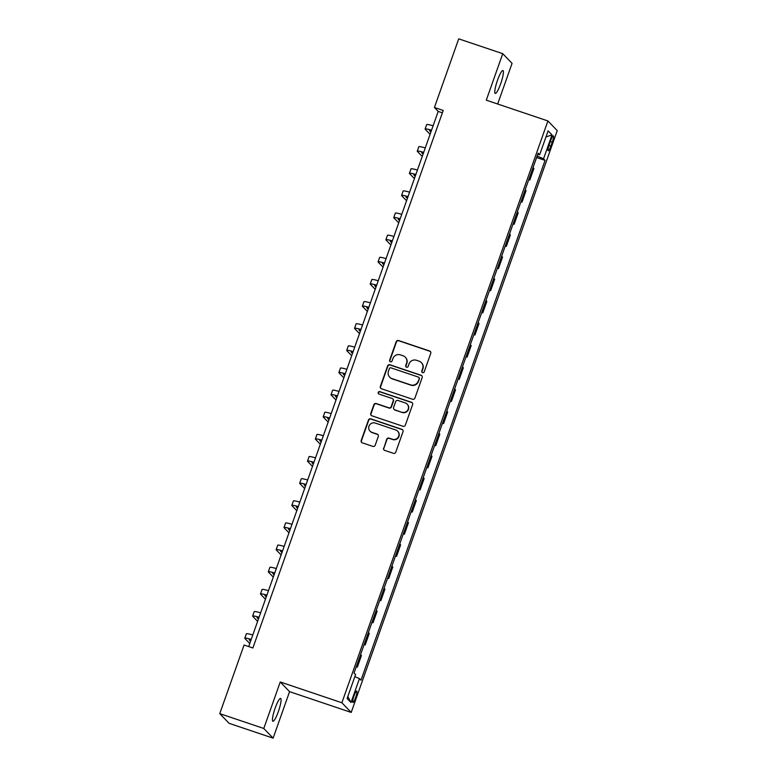<?xml version="1.0" encoding="UTF-8"?>
<svg xmlns="http://www.w3.org/2000/svg" width="777" height="777" viewBox="0 0 777 777"><rect width="100%" height="100%" fill="white"/><g stroke="black" fill="none" stroke-linecap="round" stroke-linejoin="round"><path stroke-width="1.17" d="M422.581 372.61A1.292 1.272 -43.9 0 0 424.223 371.804L430.759 353.331A1.855 1.816 -43.9 0 0 429.652 351.01L398.543 340.53A1.855 1.816 -43.9 0 0 396.192 341.686L389.656 360.149A1.292 1.272 -43.9 0 0 390.433 361.781A1.292 1.272 -43.9 0 0 392.074 360.965L392.919 358.576A5.925 5.818 -43.9 0 1 400.417 354.875L403.01 355.749A5.925 5.818 -43.9 0 1 406.575 363.18L405.73 365.569A1.292 1.272 -43.9 0 0 406.507 367.191A1.292 1.272 -43.9 0 0 408.148 366.385L408.993 363.995A5.925 5.818 -43.9 0 1 416.491 360.295L419.085 361.169A5.925 5.818 -43.9 0 1 422.649 368.599L421.804 370.988A1.292 1.272 -43.9 0 0 422.581 372.61M278.37 711.518A12.073 2.069 108.6 0 0 280.614 698.406A12.073 2.069 108.6 0 0 275.145 708.168A12.073 2.069 108.6 0 0 272.902 721.279A12.073 2.069 108.6 0 0 278.37 711.518M500.709 83.663A12.073 2.069 108.6 0 0 502.952 70.552A12.073 2.069 108.6 0 0 497.484 80.313A12.073 2.069 108.6 0 0 495.24 93.425A12.073 2.069 108.6 0 0 500.709 83.663M355.594 697.61A6.031 1.039 108.6 0 0 356.711 691.054A6.031 1.039 108.6 0 0 353.982 695.93A6.031 1.039 108.6 0 0 352.855 702.486A6.031 1.039 108.6 0 0 355.594 697.61M383.576 448.057A1.855 1.816 -43.9 0 0 384.693 450.378L393.424 453.321A1.855 1.816 -43.9 0 0 395.765 452.165L403.03 431.653A1.855 1.816 -43.9 0 0 401.913 429.331L370.804 418.842A1.855 1.816 -43.9 0 0 368.463 419.998L361.198 440.51A1.855 1.816 -43.9 0 0 362.315 442.832L372.853 446.387A1.855 1.816 -43.9 0 0 375.194 445.231L378.302 436.451A1.855 1.816 -43.9 0 0 377.195 434.129L371.969 432.371A4.953 4.856 -43.9 0 1 369.502 425.116A4.953 4.856 -43.9 0 1 375.262 423.067L395.736 429.972A4.953 4.856 -43.9 0 1 398.203 437.218A4.953 4.856 -43.9 0 1 392.443 439.267L389.034 438.121A1.855 1.816 -43.9 0 0 386.693 439.277L383.828 448.319A1.855 1.816 -43.9 0 0 384.11 450.048M280.254 681.983L263.791 728.476L219.765 713.636L229.089 723.319L273.115 738.15L289.578 691.656L351.204 712.431L341.88 702.758L280.254 681.983L289.578 691.656M497.668 104.011L512.062 63.364L502.748 53.681L486.285 100.175L547.911 120.95L341.88 702.758M502.748 53.681L458.721 38.85L434.421 107.479L438.199 111.402L248.689 646.561M219.765 713.636L244.075 645.007L252.875 647.979L443.22 110.451L434.421 107.479M412.568 399.252A1.855 1.816 -43.9 0 0 414.908 398.096L422.173 377.583A1.855 1.816 -43.9 0 0 421.066 375.262L389.947 364.772A1.855 1.816 -43.9 0 0 387.606 365.928L380.341 386.451A1.855 1.816 -43.9 0 0 381.458 388.772L412.568 399.252M412.606 404.613L405.341 425.126A1.855 1.816 -43.9 0 1 402.991 426.282L371.882 415.802A1.855 1.816 -43.9 0 1 370.775 413.481L373.883 404.7A1.855 1.816 -43.9 0 1 376.223 403.545L388.84 407.799A1.855 1.816 -43.9 0 0 391.181 406.643L393.249 400.815A1.855 1.816 -43.9 0 0 392.132 398.494L379.001 394.065A1.292 1.272 -43.9 0 1 378.35 392.171A1.292 1.272 -43.9 0 1 379.856 391.637L411.489 402.292A1.855 1.816 -43.9 0 1 412.606 404.613M550.689 140.54L549.31 144.435A5.847 1 108.6 0 0 548.222 150.787A5.847 1 108.6 0 0 550.874 146.057L552.253 142.162A5.847 1 108.6 0 0 553.331 135.81A5.847 1 108.6 0 0 550.689 140.54M351.204 712.431L557.235 130.623L547.911 120.95M537.723 154.341L539.656 154.769L538.131 153.186L354.05 672.999L355.575 674.582L347.115 698.494L350.99 702.525L347.814 696.503M539.656 154.769L548.125 130.857L552 134.877L543.531 158.79L537.111 156.06M536.596 157.517L545.056 160.373L543.531 158.79M545.056 160.373L360.984 680.196L359.46 678.612L350.99 702.525M263.791 728.476L273.115 738.15M442.385 112.811L438.199 111.402M528.758 179.662L529.827 180.021L533.896 168.512L533.022 167.599M520.911 201.797L521.989 202.156L526.058 190.647L525.184 189.743M513.073 223.941L514.141 224.3L518.22 212.781L517.346 211.878M505.235 246.076L506.303 246.435L510.382 234.926L509.508 234.013M497.397 268.211L498.465 268.58L502.544 257.061L501.67 256.157M489.559 290.355L490.627 290.715L494.706 279.205L493.822 278.292M481.721 312.49L482.789 312.849L486.858 301.34L485.984 300.437M473.873 334.634L474.941 334.994L479.02 323.485L478.146 322.572M466.035 356.769L467.103 357.129L471.183 345.619L470.308 344.706M458.197 378.914L459.265 379.273L463.345 367.754L462.47 366.851M450.359 401.049L451.427 401.408L455.507 389.899L454.632 388.986M442.521 423.183L443.589 423.543L447.659 412.033L446.785 411.13M434.673 445.328L435.751 445.687L439.821 434.178L438.947 433.265M426.835 467.463L427.904 467.822L431.983 456.313L431.109 455.4M418.997 489.607L420.066 489.966L424.145 478.447L423.271 477.544M411.159 511.742L412.228 512.101L416.307 500.592L415.433 499.679M403.321 533.877L404.39 534.236L408.469 522.727L407.585 521.823M395.483 556.021L396.552 556.381L400.621 544.871L399.747 543.958M387.636 578.156L388.704 578.515L392.783 567.006L391.909 566.093M379.798 600.3L380.866 600.66L384.945 589.141L384.071 588.238M371.96 622.435L373.028 622.795L377.107 611.285L376.233 610.372M364.122 644.57L365.19 644.939L369.269 633.42L368.395 632.517M356.284 666.715L357.352 667.074L361.422 655.565L360.547 654.652M529.827 180.021L528.952 179.108M521.989 202.156L521.105 201.253M514.141 224.3L513.267 223.387M506.303 246.435L505.429 245.532M498.465 268.58L497.591 267.667M490.627 290.715L489.753 289.802M482.789 312.849L481.915 311.946M474.941 334.994L474.067 334.081M467.103 357.129L466.229 356.225M459.265 379.273L458.391 378.36M451.427 401.408L450.553 400.495M443.589 423.543L442.715 422.639M435.751 445.687L434.867 444.774M427.904 467.822L427.029 466.919M420.066 489.966L419.192 489.054M412.228 512.101L411.354 511.198M404.39 534.236L403.516 533.333M396.552 556.381L395.678 555.468M388.704 578.515L387.83 577.612M380.866 600.66L379.992 599.747M373.028 622.795L372.154 621.891M365.19 644.939L364.316 644.026M357.352 667.074L356.478 666.161M354.846 676.65L359.46 678.612M545.949 136.985L552 134.877M422.212 372.416A1.292 1.272 -43.9 0 1 422.057 371.251L422.902 368.861A5.925 5.818 -43.9 0 0 421.639 362.888L421.387 362.626M405.312 357.206L405.565 357.469A5.925 5.818 -43.9 0 1 406.827 363.442L405.982 365.831A1.292 1.272 -43.9 0 0 406.138 366.997M430.487 351.602A1.855 1.816 -43.9 0 0 429.904 351.272L398.795 340.782A1.855 1.816 -43.9 0 0 396.445 341.938L389.908 360.411A1.292 1.272 -43.9 0 0 390.064 361.577M421.901 375.854A1.855 1.816 -43.9 0 0 421.319 375.524L390.2 365.035A1.855 1.816 -43.9 0 0 387.859 366.19L380.594 386.703A1.855 1.816 -43.9 0 0 380.876 388.442M419.075 378.681A1.292 1.272 -43.9 0 0 418.298 377.059L390.986 367.851A1.292 1.272 -43.9 0 0 389.355 368.657L388.461 371.183A5.925 5.818 -43.9 0 0 392.016 378.613L410.683 384.897A5.925 5.818 -43.9 0 0 418.181 381.196L419.327 378.943A1.292 1.272 -43.9 0 0 419.056 377.632L418.803 377.369M389.724 377.156L389.976 377.418A5.925 5.818 -43.9 0 0 392.268 378.865L392.016 378.613M419.327 378.943L418.434 381.458A5.925 5.818 -43.9 0 1 410.936 385.159L392.268 378.865M392.851 398.951L393.104 399.213A1.855 1.816 -43.9 0 1 393.502 401.078L391.433 406.905A1.855 1.816 -43.9 0 1 389.092 408.061L376.476 403.807A1.855 1.816 -43.9 0 0 374.135 404.963L371.027 413.743A1.855 1.816 -43.9 0 0 371.299 415.472M412.325 402.884A1.855 1.816 -43.9 0 0 411.742 402.554L380.108 391.899A1.292 1.272 -43.9 0 0 378.632 393.871M401.932 412.208A4.953 4.856 -43.9 0 0 407.148 404.118A4.953 4.856 -43.9 0 0 405.225 402.904L398.009 400.476A1.855 1.816 -43.9 0 0 395.668 401.631L393.609 407.459A1.855 1.816 -43.9 0 0 394.716 409.78L402.185 412.47A4.953 4.856 -43.9 0 0 407.401 404.38L407.148 404.118M393.997 409.324L394.25 409.586A1.855 1.816 -43.9 0 0 394.969 410.042L394.716 409.78M402.185 412.47L394.969 410.042M397.659 431.186L397.911 431.449A4.953 4.856 -43.9 0 1 392.696 439.529L389.287 438.383A1.855 1.816 -43.9 0 0 386.936 439.539L383.828 448.319M370.046 431.157L370.299 431.42A4.953 4.856 -43.9 0 0 372.222 432.634L371.969 432.371M378.03 434.722A1.855 1.816 -43.9 0 0 377.447 434.392L372.222 432.634M402.758 429.914A1.855 1.816 -43.9 0 0 402.165 429.594L371.056 419.104A1.855 1.816 -43.9 0 0 368.716 420.26L361.451 440.773A1.855 1.816 -43.9 0 0 361.723 442.502M431.352 130.73A9.431 0.826 -160.5 0 0 429.555 130.604A9.431 0.826 -160.5 0 0 429.642 130.789L430.876 132.071M430.079 134.324L425.242 129.303A14.141 1.233 19.5 0 1 425.106 129.031A14.141 1.233 19.5 0 1 431.546 130.206M425.106 129.031L426.68 124.602A14.141 1.233 19.5 0 1 433.11 125.777M423.514 152.875A9.431 0.826 -160.5 0 0 421.717 152.739A9.431 0.826 -160.5 0 0 421.804 152.923L423.038 154.215M422.241 156.468L417.395 151.437A14.141 1.233 19.5 0 1 417.268 151.165A14.141 1.233 19.5 0 1 423.698 152.341M417.268 151.165L418.842 146.736A14.141 1.233 19.5 0 1 425.272 147.921M415.676 175.01A9.431 0.826 -160.5 0 0 413.879 174.883A9.431 0.826 -160.5 0 0 413.956 175.058L415.2 176.35M414.403 178.603L409.557 173.582A14.141 1.233 19.5 0 1 409.43 173.31A14.141 1.233 19.5 0 1 415.86 174.485M409.43 173.31L410.994 168.881A14.141 1.233 19.5 0 1 417.434 170.056M407.838 197.154A9.431 0.826 -160.5 0 0 406.031 197.018A9.431 0.826 -160.5 0 0 406.118 197.203L407.362 198.485M406.565 200.748L401.719 195.717A14.141 1.233 19.5 0 1 401.592 195.445A14.141 1.233 19.5 0 1 408.022 196.62M401.592 195.445L403.156 191.016A14.141 1.233 19.5 0 1 409.586 192.191M400 219.289A9.431 0.826 -160.5 0 0 398.193 219.163A9.431 0.826 -160.5 0 0 398.28 219.337L399.524 220.629M398.727 222.882L393.881 217.851A14.141 1.233 19.5 0 1 393.754 217.589A14.141 1.233 19.5 0 1 400.184 218.764M393.754 217.589L395.318 213.16A14.141 1.233 19.5 0 1 401.748 214.335M392.152 241.424A9.431 0.826 -160.5 0 0 390.355 241.297A9.431 0.826 -160.5 0 0 390.442 241.482L391.686 242.764M390.88 245.017L386.043 239.996A14.141 1.233 19.5 0 1 385.907 239.724A14.141 1.233 19.5 0 1 392.346 240.899M385.907 239.724L387.48 235.295A14.141 1.233 19.5 0 1 393.91 236.47M384.314 263.568A9.431 0.826 -160.5 0 0 382.517 263.432A9.431 0.826 -160.5 0 0 382.605 263.617L383.838 264.908M383.042 267.162L378.195 262.131A14.141 1.233 19.5 0 1 378.069 261.859A14.141 1.233 19.5 0 1 384.498 263.034M378.069 261.859L379.642 257.43A14.141 1.233 19.5 0 1 386.072 258.615M376.476 285.703A9.431 0.826 -160.5 0 0 374.679 285.577A9.431 0.826 -160.5 0 0 374.767 285.751L376 287.043M375.204 289.297L370.357 284.275A14.141 1.233 19.5 0 1 370.231 284.003A14.141 1.233 19.5 0 1 376.66 285.178M370.231 284.003L371.804 279.574A14.141 1.233 19.5 0 1 378.234 280.75M368.638 307.847A9.431 0.826 -160.5 0 0 366.841 307.711A9.431 0.826 -160.5 0 0 366.919 307.896L368.162 309.178M367.366 311.441L362.519 306.41A14.141 1.233 19.5 0 1 362.393 306.138A14.141 1.233 19.5 0 1 368.822 307.313M362.393 306.138L363.957 301.709A14.141 1.233 19.5 0 1 370.386 302.884M360.8 329.982A9.431 0.826 -160.5 0 0 358.993 329.856A9.431 0.826 -160.5 0 0 359.081 330.031L360.324 331.323M359.528 333.576L354.681 328.554A14.141 1.233 19.5 0 1 354.555 328.282A14.141 1.233 19.5 0 1 360.984 329.458M354.555 328.282L356.119 323.854A14.141 1.233 19.5 0 1 362.548 325.029M352.952 352.127A9.431 0.826 -160.5 0 0 351.155 351.991A9.431 0.826 -160.5 0 0 351.243 352.175L352.486 353.457M351.68 355.711L346.843 350.689A14.141 1.233 19.5 0 1 346.717 350.417A14.141 1.233 19.5 0 1 353.147 351.592M346.717 350.417L348.281 345.988A14.141 1.233 19.5 0 1 354.71 347.164M345.114 374.261A9.431 0.826 -160.5 0 0 343.317 374.125A9.431 0.826 -160.5 0 0 343.405 374.31L344.648 375.602M343.842 377.855L339.005 372.824A14.141 1.233 19.5 0 1 338.869 372.552A14.141 1.233 19.5 0 1 345.309 373.737M338.869 372.552L340.443 368.133A14.141 1.233 19.5 0 1 346.872 369.308M337.276 396.396A9.431 0.826 -160.5 0 0 335.479 396.27A9.431 0.826 -160.5 0 0 335.567 396.445L336.8 397.737M336.004 399.99L331.157 394.969A14.141 1.233 19.5 0 1 331.031 394.697A14.141 1.233 19.5 0 1 337.461 395.872M331.031 394.697L332.605 390.268A14.141 1.233 19.5 0 1 339.034 391.443M329.438 418.541A9.431 0.826 -160.5 0 0 327.641 418.405A9.431 0.826 -160.5 0 0 327.719 418.589L328.962 419.871M328.166 422.134L323.319 417.103A14.141 1.233 19.5 0 1 323.193 416.831A14.141 1.233 19.5 0 1 329.623 418.007M323.193 416.831L324.757 412.402A14.141 1.233 19.5 0 1 331.196 413.578M321.6 440.676A9.431 0.826 -160.5 0 0 319.794 440.549A9.431 0.826 -160.5 0 0 319.881 440.724L321.124 442.016M320.328 444.269L315.481 439.248A14.141 1.233 19.5 0 1 315.355 438.976A14.141 1.233 19.5 0 1 321.785 440.151M315.355 438.976L316.919 434.547A14.141 1.233 19.5 0 1 323.349 435.722M313.762 462.82A9.431 0.826 -160.5 0 0 311.956 462.684A9.431 0.826 -160.5 0 0 312.043 462.869L313.286 464.151M312.49 466.414L307.643 461.383A14.141 1.233 19.5 0 1 307.517 461.111A14.141 1.233 19.5 0 1 313.947 462.286M307.517 461.111L309.081 456.682A14.141 1.233 19.5 0 1 315.511 457.857M305.915 484.955A9.431 0.826 -160.5 0 0 304.118 484.829A9.431 0.826 -160.5 0 0 304.205 485.003L305.448 486.295M304.642 488.548L299.805 483.517A14.141 1.233 19.5 0 1 299.669 483.245A14.141 1.233 19.5 0 1 306.109 484.43M299.669 483.245L301.243 478.826A14.141 1.233 19.5 0 1 307.673 480.001M298.077 507.09A9.431 0.826 -160.5 0 0 296.28 506.963A9.431 0.826 -160.5 0 0 296.367 507.148L297.601 508.43M296.804 510.683L291.958 505.662A14.141 1.233 19.5 0 1 291.831 505.39A14.141 1.233 19.5 0 1 298.261 506.565M291.831 505.39L293.405 500.961A14.141 1.233 19.5 0 1 299.835 502.136M290.239 529.234A9.431 0.826 -160.5 0 0 288.442 529.098A9.431 0.826 -160.5 0 0 288.529 529.283L289.763 530.565M288.966 532.828L284.12 527.797A14.141 1.233 19.5 0 1 283.993 527.525A14.141 1.233 19.5 0 1 290.423 528.7M283.993 527.525L285.567 523.096A14.141 1.233 19.5 0 1 291.997 524.281M282.401 551.369A9.431 0.826 -160.5 0 0 280.604 551.243A9.431 0.826 -160.5 0 0 280.682 551.417L281.925 552.709M281.128 554.963L276.282 549.941A14.141 1.233 19.5 0 1 276.156 549.669A14.141 1.233 19.5 0 1 282.585 550.844M276.156 549.669L277.719 545.24A14.141 1.233 19.5 0 1 284.159 546.416M274.563 573.513A9.431 0.826 -160.5 0 0 272.756 573.377A9.431 0.826 -160.5 0 0 272.844 573.562L274.087 574.844M273.29 577.107L268.444 572.076A14.141 1.233 19.5 0 1 268.318 571.804A14.141 1.233 19.5 0 1 274.747 572.979M268.318 571.804L269.881 567.375A14.141 1.233 19.5 0 1 276.311 568.55M266.715 595.648A9.431 0.826 -160.5 0 0 264.918 595.522A9.431 0.826 -160.5 0 0 265.006 595.697L266.249 596.989M265.443 599.242L260.606 594.211A14.141 1.233 19.5 0 1 260.48 593.939A14.141 1.233 19.5 0 1 266.909 595.124M260.48 593.939L262.043 589.52A14.141 1.233 19.5 0 1 268.473 590.695M258.877 617.783A9.431 0.826 -160.5 0 0 257.08 617.657A9.431 0.826 -160.5 0 0 257.168 617.841L258.411 619.123M257.605 621.377L252.768 616.355A14.141 1.233 19.5 0 1 252.632 616.083A14.141 1.233 19.5 0 1 259.071 617.259M252.632 616.083L254.205 611.654A14.141 1.233 19.5 0 1 260.635 612.83M251.039 639.927A9.431 0.826 -160.5 0 0 249.242 639.792A9.431 0.826 -160.5 0 0 249.33 639.976L250.563 641.268M249.767 643.521L244.92 638.49A14.141 1.233 19.5 0 1 244.794 638.218A14.141 1.233 19.5 0 1 251.224 639.393M244.794 638.218L246.367 633.789A14.141 1.233 19.5 0 1 252.797 634.974M550.339 141.521L552.253 142.162M548.98 145.425L550.874 146.057"/></g></svg>
